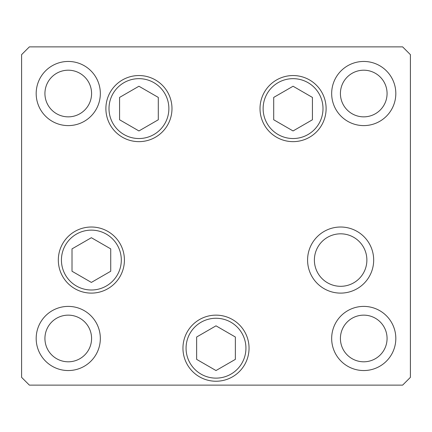 <?xml version="1.0" encoding="UTF-8"?>
<svg xmlns="http://www.w3.org/2000/svg" width="432" height="432" viewBox="0 0 432 432"><rect width="100%" height="100%" fill="white"/><g stroke="black" fill="none" stroke-linecap="round" stroke-linejoin="round"><path stroke-width="0.65" d="M293.063 86.238L273.704 97.416L273.704 119.772L293.063 130.95L312.422 119.772L312.422 97.416L293.063 86.238M138.937 130.95L158.296 119.772L158.296 97.416L138.937 86.238L119.578 97.416L119.578 119.772L138.937 130.95M91.368 237.708L72.009 248.886L72.009 271.242L91.368 282.42L110.727 271.242L110.727 248.886L91.368 237.708M199.476 376.812A33.048 33.048 0 0 1 187.38 331.668A33.048 33.048 0 0 1 232.524 319.572M196.641 337.014L196.641 359.37L216 370.548L235.359 359.37L235.359 337.014L216 325.836L196.641 337.014M314.388 260.064A26.244 26.244 0 0 0 340.632 286.308A26.244 26.244 0 0 0 366.876 260.064A26.244 26.244 0 0 0 340.632 233.82A26.244 26.244 0 0 0 314.388 260.064M171.985 108.594A33.048 33.048 0 0 1 138.937 141.642A33.048 33.048 0 0 1 105.889 108.594A33.048 33.048 0 0 1 138.937 75.546A33.048 33.048 0 0 1 171.985 108.594M326.111 108.594A33.048 33.048 0 0 1 293.063 141.642A33.048 33.048 0 0 1 260.015 108.594A33.048 33.048 0 0 1 293.063 75.546A33.048 33.048 0 0 1 326.111 108.594M373.68 260.064A33.048 33.048 0 0 1 340.632 293.112A33.048 33.048 0 0 1 307.584 260.064A33.048 33.048 0 0 1 340.632 227.016A33.048 33.048 0 0 1 373.68 260.064M249.048 348.192A33.048 33.048 0 0 1 216 381.24A33.048 33.048 0 0 1 182.952 348.192A33.048 33.048 0 0 1 216 315.144A33.048 33.048 0 0 1 249.048 348.192M124.416 260.064A33.048 33.048 0 0 1 91.368 293.112A33.048 33.048 0 0 1 58.32 260.064A33.048 33.048 0 0 1 91.368 227.016A33.048 33.048 0 0 1 124.416 260.064M36.18 93.528A32.076 32.076 0 0 0 68.256 125.604A32.076 32.076 0 0 0 100.332 93.528A32.076 32.076 0 0 0 68.256 61.452A32.076 32.076 0 0 0 36.18 93.528M331.668 338.472A32.076 32.076 0 0 0 363.744 370.548A32.076 32.076 0 0 0 395.82 338.472A32.076 32.076 0 0 0 363.744 306.396A32.076 32.076 0 0 0 331.668 338.472M36.18 338.472A32.076 32.076 0 0 0 68.256 370.548A32.076 32.076 0 0 0 100.332 338.472A32.076 32.076 0 0 0 68.256 306.396A32.076 32.076 0 0 0 36.18 338.472M331.668 93.528A32.076 32.076 0 0 0 363.744 125.604A32.076 32.076 0 0 0 395.82 93.528A32.076 32.076 0 0 0 363.744 61.452A32.076 32.076 0 0 0 331.668 93.528M387.072 93.528A23.328 23.328 0 0 1 363.744 116.856A23.328 23.328 0 0 1 340.416 93.528A23.328 23.328 0 0 1 363.744 70.2A23.328 23.328 0 0 1 387.072 93.528M44.928 338.472A23.328 23.328 0 0 0 68.256 361.8A23.328 23.328 0 0 0 91.584 338.472A23.328 23.328 0 0 0 68.256 315.144A23.328 23.328 0 0 0 44.928 338.472M340.416 338.472A23.328 23.328 0 0 0 363.744 361.8A23.328 23.328 0 0 0 387.072 338.472A23.328 23.328 0 0 0 363.744 315.144A23.328 23.328 0 0 0 340.416 338.472M91.584 93.528A23.328 23.328 0 0 1 68.256 116.856A23.328 23.328 0 0 1 44.928 93.528A23.328 23.328 0 0 1 68.256 70.2A23.328 23.328 0 0 1 91.584 93.528M21.6 377.352L29.376 385.128L402.624 385.128L410.4 377.352L410.4 54.648L402.624 46.872L29.376 46.872L21.6 54.648L21.6 377.352M323.001 108.594A29.938 29.938 0 0 0 293.063 78.656A29.938 29.938 0 0 0 263.126 108.594A29.938 29.938 0 0 0 293.063 138.532A29.938 29.938 0 0 0 323.001 108.594M108.999 108.594A29.938 29.938 0 0 0 138.937 138.532A29.938 29.938 0 0 0 168.874 108.594A29.938 29.938 0 0 0 138.937 78.656A29.938 29.938 0 0 0 108.999 108.594M121.306 260.064A29.938 29.938 0 0 0 91.368 230.126A29.938 29.938 0 0 0 61.43 260.064A29.938 29.938 0 0 0 91.368 290.002A29.938 29.938 0 0 0 121.306 260.064M230.969 322.267A29.938 29.938 0 0 0 190.075 333.223A29.938 29.938 0 0 0 201.031 374.117A29.938 29.938 0 0 0 241.925 363.161A29.938 29.938 0 0 0 230.969 322.267"/></g></svg>
